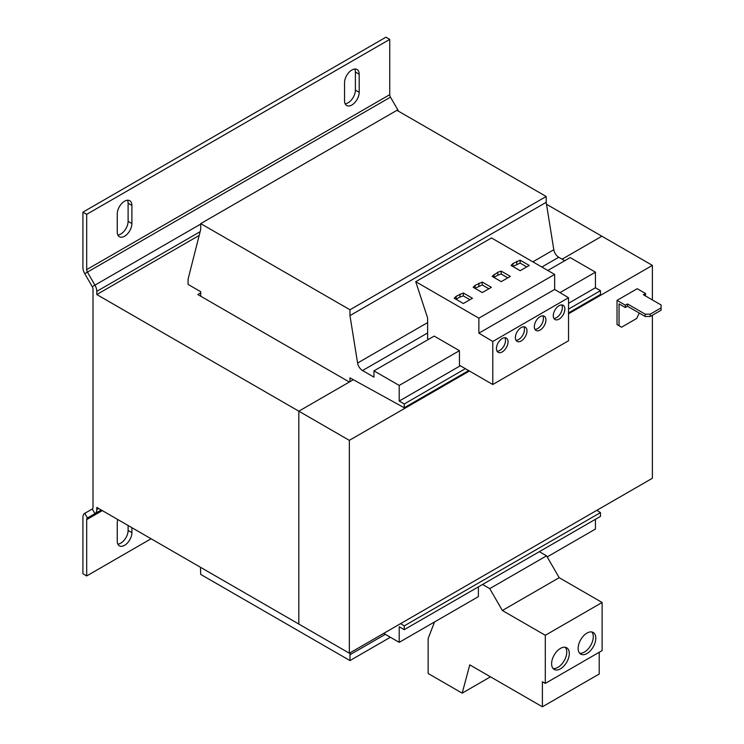 <?xml version="1.0" encoding="UTF-8"?>
<svg xmlns="http://www.w3.org/2000/svg" width="744" height="744" viewBox="0 0 744 744"><rect width="100%" height="100%" fill="white"/><g stroke="black" fill="none" stroke-linecap="round" stroke-linejoin="round"><path stroke-width="1.12" d="M117.785 519.535A10.36 5.98 120 0 0 117.254 523.013L117.254 541.093A10.36 5.98 120 0 0 119.393 545.836A10.36 5.98 120 0 0 127.373 543.064A10.36 5.98 120 0 0 131.902 532.639L131.902 527.682M124.573 201.224A10.36 5.98 120 0 0 117.254 213.909L117.254 231.988A10.36 5.98 120 0 0 119.393 236.732A10.36 5.98 120 0 0 127.373 233.96A10.36 5.98 120 0 0 131.902 223.535L131.902 205.456A10.36 5.98 120 0 0 129.754 200.713A10.36 5.98 120 0 0 124.573 201.224M351.856 70.001A10.36 5.98 120 0 0 344.537 82.686L344.537 100.766A10.36 5.98 120 0 0 346.676 105.509A10.36 5.98 120 0 0 354.665 102.737A10.36 5.98 120 0 0 359.185 92.312L359.185 74.233A10.36 5.98 120 0 0 357.036 69.49A10.36 5.98 120 0 0 351.856 70.001M586.97 633.098A12.499 7.217 120 0 0 578.804 644.109A12.499 7.217 120 0 0 580.72 654.125A12.499 7.217 120 0 0 586.97 653.511A12.499 7.217 120 0 0 595.135 642.491A12.499 7.217 120 0 0 593.219 632.474A12.499 7.217 120 0 0 586.97 633.098M579.585 653.176A12.499 7.217 120 0 0 584.449 652.051A12.499 7.217 120 0 0 592.224 642.193A12.499 7.217 120 0 0 591.833 631.972M560.455 648.405A12.499 7.217 120 0 0 552.29 659.417A12.499 7.217 120 0 0 554.206 669.442A12.499 7.217 120 0 0 560.455 668.819A12.499 7.217 120 0 0 568.621 657.808A12.499 7.217 120 0 0 566.705 647.782A12.499 7.217 120 0 0 560.455 648.405M553.071 668.484A12.499 7.217 120 0 0 557.926 667.359A12.499 7.217 120 0 0 565.71 657.501A12.499 7.217 120 0 0 565.31 647.28M540.125 330.048A8.212 4.743 120 0 0 545.491 322.803A8.212 4.743 120 0 0 544.236 316.219A8.212 4.743 120 0 0 540.125 316.628A8.212 4.743 120 0 0 534.759 323.873A8.212 4.743 120 0 0 536.015 330.448A8.212 4.743 120 0 0 540.125 330.048M534.955 329.378A8.212 4.743 120 0 0 537.605 328.588A8.212 4.743 120 0 0 542.776 315.837M559.07 319.111A8.212 4.743 120 0 0 564.436 311.866A8.212 4.743 120 0 0 563.171 305.291A8.212 4.743 120 0 0 559.07 305.691A8.212 4.743 120 0 0 553.703 312.936A8.212 4.743 120 0 0 554.959 319.511A8.212 4.743 120 0 0 559.07 319.111M553.899 318.441A8.212 4.743 120 0 0 556.54 317.651A8.212 4.743 120 0 0 561.711 304.901M502.246 351.912A8.212 4.743 120 0 0 507.613 344.677A8.212 4.743 120 0 0 506.357 338.092A8.212 4.743 120 0 0 502.246 338.501A8.212 4.743 120 0 0 496.88 345.737A8.212 4.743 120 0 0 498.136 352.321A8.212 4.743 120 0 0 502.246 351.912M497.076 351.252A8.212 4.743 120 0 0 499.717 350.452A8.212 4.743 120 0 0 504.888 337.711M521.191 340.975A8.212 4.743 120 0 0 526.557 333.74A8.212 4.743 120 0 0 525.292 327.155A8.212 4.743 120 0 0 521.191 327.565A8.212 4.743 120 0 0 515.815 334.8A8.212 4.743 120 0 0 517.08 341.384A8.212 4.743 120 0 0 521.191 340.975M516.011 340.315A8.212 4.743 120 0 0 518.661 339.524A8.212 4.743 120 0 0 523.832 326.774M492.779 384.499L492.779 341.477L568.537 297.74L568.537 340.761L492.779 384.499L459.439 365.257L459.439 350.675L434.189 336.093L373.953 370.865L373.953 377.134L362.533 370.54L427.623 332.968M465.372 368.68L404.262 403.964L399.212 401.053L399.212 385.448L459.439 350.675M399.212 401.053L460.322 365.769M568.537 303.292L595.433 287.761L595.433 272.164L570.183 257.582L547.826 270.481M559.981 292.625L595.433 272.164M564.752 260.716L558.753 257.257A7.142 4.12 -120 0 1 553.806 249.733L546.189 202.322L349.968 315.605L357.585 363.026A7.142 4.12 -120 0 0 362.533 370.54M428.758 339.227L427.623 338.576L427.623 318.014L415.729 281.697L491.486 237.959L554.652 274.424L554.652 289.435L568.537 297.74M547.193 556.912L595.433 529.068L595.433 519.303M404.262 629.666L404.262 625.881L600.482 512.588L600.482 516.383L404.262 629.666L399.212 626.755L399.212 642.351L478.383 596.651L478.383 586.876M383.681 633.386L399.212 642.351M600.482 512.588L596.827 510.328M404.262 625.881L400.598 623.621M404.262 403.964L404.262 407.759L349.968 377.868L349.968 381.663M404.262 407.759L468.655 370.577M568.537 312.908L600.482 294.466L600.482 290.681L595.433 287.761M568.537 309.123L600.482 290.681M399.212 385.448L373.953 370.865M349.968 315.605L349.968 309.774L546.189 196.49L546.189 202.322M546.189 196.49L396.933 110.317L200.713 223.609L200.713 229.44L188.083 279.158L188.083 284.413L200.713 291.695L200.713 296.214M349.968 309.774L200.713 223.609M200.452 567.263L200.713 574.414L349.968 660.579L390.368 637.255M350.396 652.609L349.968 654.748L385.318 634.334M349.968 654.748L349.968 660.579M389.735 39.386L86.695 214.346L86.695 269.626L389.735 94.665L389.735 39.386L385.95 37.2L82.91 212.161L82.91 267.44A8.928 5.152 60 0 0 84.751 273.662L92.265 286.673A3.571 2.065 -120 0 1 93.009 289.165L93.009 507.371A3.571 2.065 -120 0 1 92.265 509.008L84.751 513.341A8.928 5.152 60 0 0 82.91 517.433L82.91 573.754L86.695 575.94L151.088 538.768M92.265 509.008L94.944 513.648L87.429 517.982A3.571 2.065 60 0 0 86.695 519.619L86.695 575.94M117.859 544.124A10.36 5.98 120 0 0 128.108 530.453L128.108 525.496M84.751 513.341L87.429 517.982L94.944 513.648A8.928 5.152 -120 0 0 96.794 509.556L98.645 508.487M82.91 212.161L86.695 214.346M117.859 235.02A10.36 5.98 120 0 0 128.108 221.349L128.108 203.27A10.36 5.98 120 0 0 127.503 200.238M345.142 103.797A10.36 5.98 120 0 0 355.39 90.126L355.39 72.047A10.36 5.98 120 0 0 354.786 69.025M84.751 273.662L87.429 272.118A3.571 2.065 60 0 1 86.695 269.626M389.735 94.665A3.571 2.065 -120 0 0 390.479 97.157L397.993 110.168A8.928 5.152 60 0 1 398.57 111.265M199.197 235.42L96.794 294.54L96.794 291.35A8.928 5.152 -120 0 0 94.944 285.129L200.713 224.065M390.479 97.157L87.429 272.118L94.944 285.129L92.265 286.673M96.794 294.54L298.828 411.181L298.828 624.058L96.794 507.417L96.794 509.556M200.713 292.866L197.811 294.54L349.336 382.025L298.828 411.181L298.828 624.058L349.336 653.223L652.386 478.252L652.386 315.251M652.386 299.934L652.386 265.385L601.877 236.22L562.101 259.182L601.868 236.22L546.496 204.247M539.372 551.667L546.57 555.824L559.19 577.688L602.119 602.482L602.119 650.591L545.306 683.401L542.395 681.718L542.395 706.8L469.762 664.866L462.182 693.148L428.153 673.506L428.153 638.51L434.533 621.956M599.218 652.274L599.218 673.999L542.395 706.8M482.549 584.468L489.747 588.625L502.367 610.499L545.306 635.283L545.306 683.401M490.463 676.817L462.182 693.148M546.57 555.824L489.747 588.625M559.19 577.688L502.367 610.499M602.119 602.482L545.306 635.283M492.779 341.477L478.885 333.182L478.885 318.162L415.729 281.697M478.885 333.182L554.652 289.435M478.885 318.162L554.652 274.424M512.979 263.488L511.035 265.422L520.177 270.704L529.263 265.45L520.13 260.177L512.979 263.488L512.886 266.492M510.328 276.387L501.186 271.114L497.829 272.23L492.1 276.359L501.233 281.641L510.328 276.387M475.1 285.352L473.156 287.296L482.298 292.569L491.384 287.324L482.251 282.05L475.1 285.352L475.007 288.365M472.449 298.26L463.307 292.978L456.156 296.289L454.212 298.232L463.354 303.506L472.449 298.26M353.251 379.766L298.828 411.181L349.336 440.346L349.336 653.223M652.386 265.385L568.537 313.791M469.418 371.014L349.336 440.346M619.557 326.039L617.027 324.579L621.575 327.202L636.725 318.451L639.254 313.057M627.508 303.952L645.188 314.154L650.237 314.154L650.237 316.488L645.188 316.488L627.508 306.277L627.508 303.952L625.36 305.189L617.027 300.371L617.027 324.579M617.027 300.371L637.227 288.709L645.559 293.527L643.421 294.764L661.091 304.966L661.091 307.886L650.237 314.154M650.237 316.488L661.091 310.22L661.091 307.886M627.508 306.277L625.36 307.523L619.045 303.877L619.045 325.742M645.439 295.926L645.559 293.527M625.36 305.189L625.36 307.523M645.188 316.488L645.188 314.154M469.92 299.72L463.307 295.898L463.307 292.978M463.307 295.898L459.941 297.023L459.941 294.103M459.941 297.023L456.156 299.209L456.156 296.289M488.864 288.784L482.251 284.961L475.1 288.272M478.885 286.087L478.885 283.166M482.251 284.961L482.251 282.05M507.799 277.847L501.186 274.024L501.186 271.114M501.186 274.024L497.829 275.15L497.829 272.23M497.829 275.15L494.035 277.335L494.035 274.424M526.743 266.91L520.13 263.097L512.979 266.399M516.764 264.213L516.764 261.302M520.13 263.097L520.13 260.177M541.837 267.022L558.753 257.257M357.585 363.026L427.623 322.589M532.853 261.832L553.806 249.733M86.695 519.619L102.309 510.598M94.944 513.648L101.268 509.993M397.333 110.549L397.993 110.168M96.794 291.35L200.145 231.682M355.39 90.126L359.185 92.312M359.185 74.233L355.39 72.047M128.108 221.349L131.902 223.535M131.902 205.456L128.108 203.27M128.108 530.453L131.902 532.639"/></g></svg>
